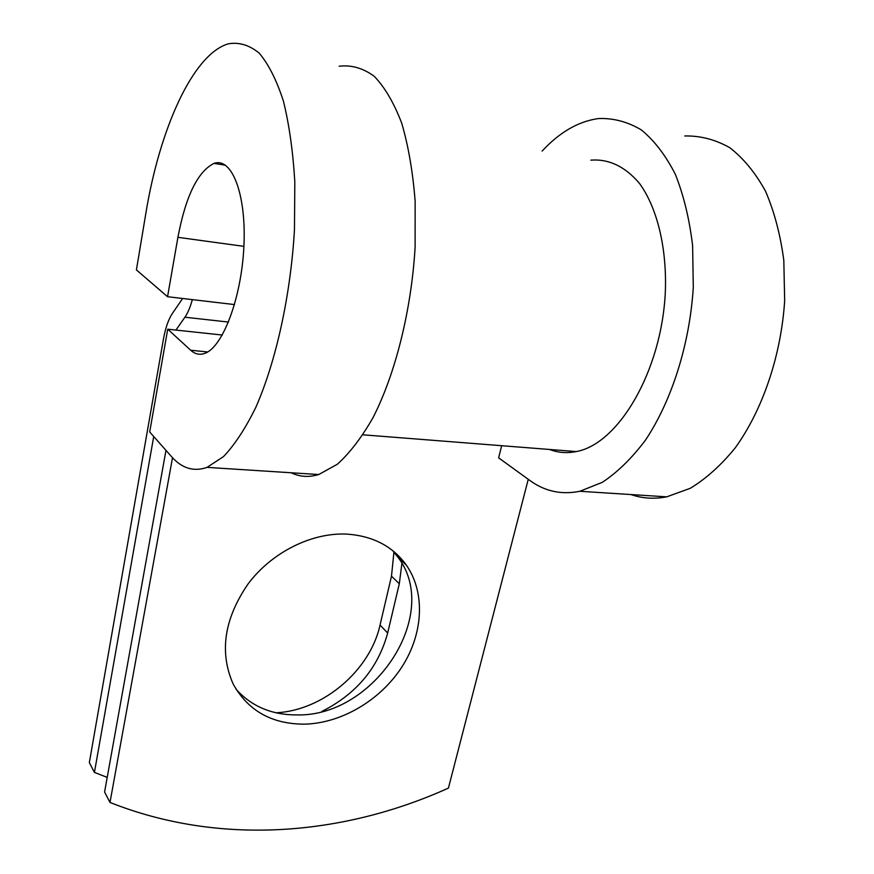 <?xml version="1.0" encoding="UTF-8"?>
<svg xmlns="http://www.w3.org/2000/svg" width="874" height="874" viewBox="0 0 874 874"><rect width="100%" height="100%" fill="white"/><g stroke="black" fill="none" stroke-linecap="round" stroke-linejoin="round"><path stroke-width="1.31" d="M304.349 724.164C341.439 723.355 380.332 700.26 401.822 667.07C423.256 633.879 425.649 592.812 406.312 565.085C392.634 546.174 372.717 535.838 346.574 534.101C311.668 532.495 272.065 552.128 248.271 583.668C224.203 618.595 219.145 652.015 233.118 683.927C247.921 710.682 271.661 724.087 304.349 724.164M236.046 689.236C251.636 706.498 272.022 715.063 297.215 714.932C374.782 716.625 441.501 614.214 398.052 557.35L392.623 550.565M165.973 450.372L104.585 792.019L109.993 802.452C219.964 846.076 342.816 835.773 448.417 788.108L528.257 479.302M109.993 802.452L172.517 457.725M393.977 551.669L391.486 576.174L380.048 625.052C370.084 670.577 322.921 710.682 275.987 712.78M182.611 298.482L172.298 313.591C168.387 319.534 165.448 328.034 163.449 339.101L89.334 762.598L94.425 772.419L107.207 777.39M401.898 563.435L399.309 583.745L387.663 633.016C378.114 668.064 356.133 694.218 321.741 711.491M401.876 559.415L401.898 560.955M153.726 436.53L94.425 772.419M192.335 299.629C190.281 307.156 187.812 313.023 184.927 317.207L175.947 330.066M590.846 160.15C608.883 158.795 625.052 166.497 639.364 183.256C657.128 207.564 667.004 247.703 665.332 292.102C661.574 371.778 618.082 444.243 576.261 451.563C566.92 453.453 558.038 452.754 549.604 449.476M243.901 246.359L177.914 237.324L167.557 296.712L136.41 269.913L145.838 213.453C159.418 129.92 192.597 54.319 228.256 43.842C239.05 41.941 249.374 45.066 259.25 53.194C268.635 64.305 276.697 80.321 283.449 101.242C289.228 124.742 293.008 151.628 294.822 181.934L294.462 229.698C290.638 295.696 275.944 361.585 255.853 407.284C245.474 428.391 234.702 444.822 223.525 456.578L207.051 467.372C193.744 472.015 181.868 468.409 171.446 456.545L149.694 431.964L167.732 329.192L222.291 335.037M177.914 237.324C185.736 196.049 197.786 171.402 214.054 163.383C231.971 156.927 246.588 194.793 243.879 246.763C241.399 298.646 222.411 347.841 204.549 353.457C199.534 355.161 194.924 354.09 190.696 350.234L167.732 329.192M542.131 151.082C559.633 132.182 578.424 121.333 598.493 118.547C613.34 117.979 627.608 121.759 641.308 129.898C654.364 140.594 665.715 155.408 675.362 174.352C683.719 195.405 689.477 219.221 692.623 245.78L693.29 287.404C689.717 344.618 671.549 401.177 645.351 440.31C631.716 458.38 617.372 472.375 602.317 482.317L579.844 491.275C561.512 494.968 544.873 491.385 529.928 480.514L498.628 457.845L501.676 445.707M339.188 66.227C351.348 64.763 363.016 68.106 374.192 76.267C384.822 87.28 394.01 102.968 401.756 123.31C408.409 146.089 412.878 172.069 415.139 201.238L415.117 247.156C411.359 310.488 395.441 373.537 373.242 417.237C361.749 437.415 349.753 453.103 337.255 464.302L318.748 474.527C308.97 477.51 299.76 476.92 291.118 472.758M684.779 135.962C700.347 135.656 715.325 139.545 729.703 147.651C743.413 158.205 755.344 172.713 765.504 191.166C774.32 211.639 780.427 234.724 783.814 260.419L784.666 300.623C781.159 355.827 762.434 410.277 735.176 447.936C720.995 465.307 706.028 478.755 690.274 488.293L666.72 496.847C654.189 499.24 642.27 498.475 630.952 494.553M234.516 304.578L167.557 296.712M184.927 317.207L228.496 322.069M399.309 583.745L391.486 576.174M387.663 633.016L380.048 625.052M207.695 351.96L190.696 350.234M398.052 557.35L406.312 565.085M362.994 434.815L576.261 451.563M207.051 467.372L318.748 474.527M214.054 163.383L225.536 165.241M579.844 491.275L666.72 496.847"/></g></svg>
